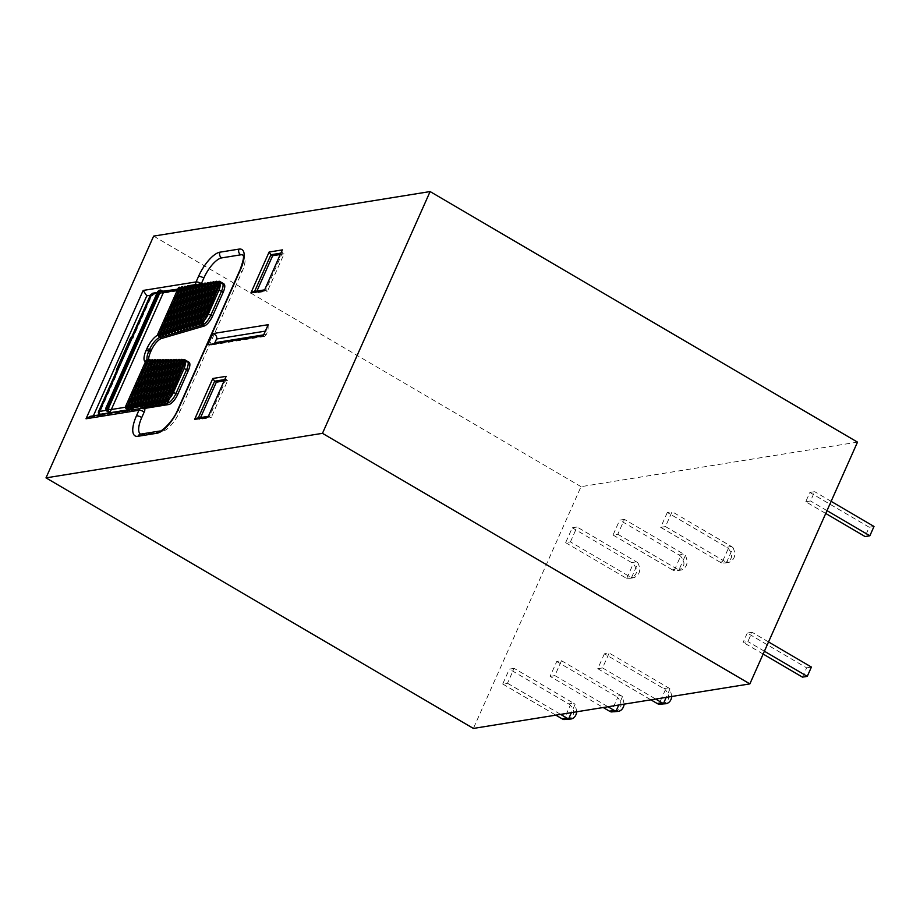 <?xml version="1.0" encoding="UTF-8"?>
<svg xmlns="http://www.w3.org/2000/svg" width="920" height="920" viewBox="0 0 920 920"><rect width="100%" height="100%" fill="white"/><g stroke="black" fill="none" stroke-linecap="round" stroke-linejoin="round"><path stroke-width="0.69" stroke-dasharray="4.6 3.45" d="M857.497 442.129L581.026 486.668L473.386 728.433M667.322 512.474L660.698 527.344L665.47 526.585L672.094 511.704L667.322 512.474L726.696 547.273A8.452 7.521 -99.2 0 1 728.295 548.515C733.608 555.059 732.573 559.889 725.155 562.994L721.878 562.913L728.295 548.515M514.119 668.357L509.346 669.127L502.722 683.997L507.495 683.238L514.119 668.357L573.482 703.156L568.721 703.926L509.346 669.127M550.102 676.372L554.875 675.602L561.499 660.721L556.726 661.491L550.102 676.372L603.232 707.514M805.736 501.733L810.497 500.974L814.637 491.671L809.876 492.441L805.736 501.733L825.734 513.463M624.427 519.386L619.654 520.145L613.03 535.026L617.803 534.255L624.427 519.386L683.779 554.185L679.018 554.955L619.654 520.145M747.281 633.04L743.141 642.332L747.902 641.562L752.043 632.27L747.281 633.04L806.633 667.839L802.493 677.131M604.394 653.809L597.77 668.69L602.543 667.92L609.167 653.039L604.394 653.809L663.769 688.62A8.452 7.521 -99.2 0 1 665.356 689.85L658.95 704.248M570.423 541.891L577.047 527.01L572.274 527.781L565.65 542.662L570.423 541.891L629.786 576.702A8.452 7.521 80.8 0 0 631.591 577.461L637.997 563.051A8.452 7.521 80.8 0 0 636.41 561.821L577.047 527.01M153.64 236.106L581.026 486.668M264.327 290.214L267.513 291.077L256.082 292.916L256.887 291.111M253.034 291.732L256.082 292.916M254.575 291.479L265.822 290.087L282.382 252.885L284.073 253.885L267.513 291.077M280.232 254.506L284.073 253.885M196.73 418.186L199.778 419.382L200.583 417.565M208.023 416.679L211.209 417.542L199.778 419.382M198.271 417.944L209.518 416.541L226.078 379.35L227.769 380.339L211.209 417.542M223.928 380.96L227.769 380.339M200.802 284.705A4.232 1.552 120.4 0 1 198.939 287.017A2.116 0.782 120.4 0 1 198.766 287.477L222.594 283.636A10.568 3.887 120.4 0 1 223.802 283.82M198.766 287.477L194.948 286.419M147.154 359.789A12.684 4.669 -59.6 0 0 148.12 361.157L149.81 362.147A12.684 4.669 120.4 0 0 150.845 362.399L188.071 361.962A10.568 3.887 120.4 0 1 188.922 362.169M149.81 362.147A12.684 4.669 120.4 0 1 148.752 360.353L150.27 361.491L147.913 362.261L148.35 361.249M90.287 416.334L92.989 416.737L99.521 415.679L99.061 414.023L117.277 373.106L116.173 371.956M116.886 370.357L117.277 373.106L116.518 371.507L130.594 339.894L133.009 337.778L151.225 296.861L153.341 294.803L150.305 295.285M133.009 337.778C131.686 336.605 131.548 336.352 132.595 337.03M198.939 287.017L197.351 285.579A1.886 0.77 -129.1 0 0 196.052 284.579M99.383 414.874A8.452 2.288 -156 0 0 99.521 415.679L98.59 415M140.472 434.136A21.148 7.785 -59.6 0 0 140.599 434.205A21.148 7.785 -59.6 0 0 143.014 434.562L162.081 431.491A21.148 7.785 -59.6 0 0 179.894 411.366L241.994 271.883A21.148 7.785 -59.6 0 0 243.156 255.173A21.148 7.785 -59.6 0 0 243.018 255.105M188.129 285.786L187.795 287.511L189.232 289.018L153.341 294.803A8.452 2.288 24 0 1 154.169 293.399L163.541 291.559M99.521 415.679L135.412 409.894L132.284 409.572M280.841 253.138L282.382 252.885L281.911 250.723M224.537 379.592L226.078 379.35L225.607 377.188M93.38 415.84L92.989 416.737M207.92 344.758L211.381 345.023L214.141 343.747M263.661 334.857L266.363 334.42L268.019 330.705L265.316 331.131M266.363 334.42L264.419 336.478L263.223 335.846M268.191 324.691L268.019 330.705M189.232 289.018L186.691 287.753L186.771 286.879M172.856 330.579L174.639 330.061L194.89 285.568L192.498 285.959M192.188 286.649L172.868 330.073M169.809 331.464L171.591 330.947L192.038 286.028L189.635 286.419M189.324 287.109L169.82 330.959M135.228 407.353L155.031 362.181L153.261 362.192L153.686 361.192M133.894 405.674L153.261 362.192M138.092 406.893L157.699 362.147L155.928 362.169L156.365 361.157M136.758 405.214L155.928 362.169M125.281 407.272L127.121 406.973L146.544 362.273A14.8 5.451 120.4 0 1 145.371 361.985M157.642 335.167A14.8 5.451 120.4 0 1 158.838 334.661L179.285 289.811L177.364 290.122M195.12 285.706L194.419 285.648A2.116 1.886 80.8 0 1 194.591 285.338M135.412 409.894L132.25 409.135M160.655 334.132L162.438 333.615L182.148 289.351L180.239 289.65A2.116 1.886 -99.2 0 1 180.883 288.857L180.642 288.719M160.666 333.626L180.239 289.65M128.144 406.801L129.984 406.513L149.695 362.238M128.179 406.594L147.913 362.261M163.702 333.247L165.496 332.729L185.012 288.892L183.103 289.19A2.116 1.886 -99.2 0 1 183.747 288.397L183.505 288.259M163.714 332.741L183.103 289.19M131.008 406.341L132.848 406.053L152.363 362.204L150.581 362.227L151.018 361.215M131.042 406.134L150.581 362.227M166.761 332.361L168.544 331.832L189.175 286.488L186.794 286.867A2.116 1.886 80.8 0 1 187.818 285.867A2.116 2.116 0 0 0 187.036 286.327M186.461 287.569L166.761 331.855M141.059 406.502L160.367 362.112L158.596 362.135L159.033 361.123M139.621 404.754L158.596 362.135M175.904 329.693L177.698 329.164L196.454 287.04L194.545 287.351A2.116 1.886 -99.2 0 1 195.189 286.557L195.937 286.258M175.915 329.176L194.545 287.351M142.451 404.501L144.29 404.202L163.047 362.077L161.264 362.1L161.702 361.089M142.485 404.282L161.264 362.1M178.963 328.796L180.745 328.279L199.306 286.58L197.409 286.89A2.116 1.886 -99.2 0 1 198.041 286.097L197.811 285.947M178.974 328.291L197.409 286.89M145.302 404.041L147.142 403.742L165.715 362.054L163.933 362.066L164.369 361.065M145.337 403.822L163.933 362.066M182.011 327.911L183.793 327.382L202.17 286.12L200.261 286.43A2.116 1.886 -99.2 0 1 200.905 285.637L200.663 285.487M182.022 327.405L200.261 286.43M148.166 403.581L150.006 403.282L168.383 362.02L166.6 362.043L167.037 361.031M148.201 403.362L166.6 362.043M185.058 327.014L186.852 326.497L205.033 285.66L203.124 285.97A2.116 1.886 -99.2 0 1 203.768 285.177L203.527 285.027M185.07 326.508L203.124 285.97M151.03 403.121L152.869 402.822L171.051 361.985L169.268 362.008L169.705 360.997M151.064 402.902L169.268 362.008M188.117 326.128L189.899 325.611L207.886 285.2L205.988 285.51A2.116 1.886 -99.2 0 1 206.62 284.705L206.39 284.567M188.129 325.622L205.988 285.51M153.881 402.661L155.721 402.362L173.719 361.951L171.936 361.974L172.373 360.962M153.916 402.442L171.936 361.974M191.164 325.243L192.947 324.714L210.749 284.74L208.84 285.05A2.116 1.886 -99.2 0 1 209.484 284.245L209.242 284.108M191.176 324.725L208.84 285.05M156.745 402.201L158.585 401.902L176.387 361.928L174.605 361.94L175.041 360.939M156.78 401.982L174.605 361.94M194.212 324.346L196.006 323.828L213.612 284.28L211.703 284.59A2.116 1.886 -99.2 0 1 212.347 283.786L212.106 283.647M194.223 323.84L211.703 284.59M159.608 401.741L161.448 401.442L179.055 361.893L177.272 361.916L177.709 360.904M159.643 401.522L177.272 361.916M197.271 323.46L199.053 322.943L216.476 283.82L214.567 284.13A2.116 1.886 -99.2 0 1 215.211 283.325L214.969 283.188M197.282 322.954L214.567 284.13M162.46 401.281L164.312 400.982L181.723 361.859L179.94 361.882L180.377 360.87M162.495 401.062L179.94 361.882M200.525 322.506L201.399 322.253A8.452 3.116 -59.6 0 0 202.158 321.931L219.224 283.59A8.452 3.116 -59.6 0 0 218.373 283.51L217.419 283.659A2.116 1.886 -99.2 0 1 218.063 282.865L217.821 282.727M200.456 321.77L217.419 283.659M165.611 400.775L167.164 400.522L184.345 361.94A8.452 3.116 -59.6 0 0 183.781 361.836L182.608 361.847L183.045 360.835M165.577 400.119L182.608 361.847M202.158 321.931L201.963 322.69L200.997 322.126L218.684 282.405L219.65 282.969L219.224 283.59M167.164 400.522A2.116 1.886 80.8 0 0 167.014 401.005L166.117 400.476L183.804 360.755L184.759 361.318L184.345 361.94M199.053 322.943L198.858 323.909L197.823 323.299L216.039 282.394L217.108 283.026A2.116 1.886 80.8 0 0 216.476 283.82M164.312 400.982A2.116 1.886 80.8 0 0 164.117 402.04L163.047 401.407L181.263 360.502L182.298 361.111L181.723 361.859M196.006 323.828L195.81 324.806L194.775 324.197L213.175 282.854L214.256 283.486A2.116 1.886 80.8 0 0 213.612 284.28M161.448 401.442A2.116 1.886 80.8 0 0 161.264 402.5L160.183 401.879L178.595 360.536L179.63 361.146L179.055 361.893M192.947 324.714L192.763 325.691L191.716 325.082L210.312 283.314L211.393 283.946A2.116 1.886 80.8 0 0 210.749 284.74M158.585 401.902A2.116 1.886 80.8 0 0 158.401 402.96L157.32 402.339L175.927 360.559L176.962 361.169L176.387 361.928M189.899 325.611L189.704 326.577L188.669 325.967L207.46 283.774L208.529 284.406A2.116 1.886 80.8 0 0 207.886 285.2M155.721 402.362A2.116 1.886 80.8 0 0 155.537 403.42L154.468 402.799L173.248 360.594L174.294 361.203L173.719 361.951M186.852 326.497L186.656 327.474L185.621 326.865L204.596 284.234L205.677 284.866A2.116 1.886 80.8 0 0 205.033 285.66M152.869 402.822A2.116 1.886 80.8 0 0 152.674 403.891L151.605 403.259L170.579 360.628L171.626 361.238L171.051 361.985M183.793 327.382L183.609 328.359L182.562 327.75L201.733 284.694L202.814 285.327A2.116 1.886 80.8 0 0 202.17 286.12M150.006 403.282A2.116 1.886 80.8 0 0 149.822 404.351L148.741 403.719L167.911 360.663L168.958 361.272L168.383 362.02M180.745 328.279L180.55 329.256L179.515 328.647L198.881 285.154L199.95 285.786A2.116 1.886 80.8 0 0 199.306 286.58M147.142 403.742A2.116 1.886 80.8 0 0 146.958 404.811L145.889 404.179L165.243 360.686L166.29 361.296L165.715 362.054M177.698 329.164L177.502 330.142L176.467 329.532L196.017 285.614L197.087 286.246A2.116 1.886 80.8 0 0 196.454 287.04M144.29 404.202A2.116 1.886 80.8 0 0 144.095 405.272L143.025 404.639L162.576 360.721L163.611 361.33L163.047 362.077M174.639 330.061L174.455 331.027L173.408 330.418L193.154 286.074L194.005 286.568M140.702 406.284L140.162 405.099L159.907 360.755L160.942 361.365L160.367 362.112M171.591 330.947L171.396 331.924L170.361 331.315L190.302 286.534L191.142 287.04M138.149 406.053L137.298 405.559L157.239 360.789L158.274 361.399L157.699 362.147M168.544 331.832L168.348 332.81L167.314 332.2L187.439 286.994L188.289 287.5M135.297 406.513L134.446 406.019L154.571 360.812L155.606 361.422L155.031 362.181M165.496 332.729L165.301 333.695L164.255 333.086L184.575 287.454L185.656 288.086A2.116 1.886 80.8 0 0 185.012 288.892M132.848 406.053A2.116 1.886 80.8 0 0 132.664 407.111L131.583 406.479L151.903 360.847L152.939 361.456L152.363 362.204M162.438 333.615L162.254 334.592L161.207 333.983L181.711 287.925L182.792 288.546A2.116 1.886 80.8 0 0 182.148 289.351M129.984 406.513A2.116 1.886 80.8 0 0 129.8 407.572L128.72 406.939L150.248 359.892M159.39 334.512L159.195 335.478L158.159 334.868L178.859 288.385L179.929 289.006A2.116 1.886 80.8 0 0 179.285 289.811M127.121 406.973A2.116 1.886 80.8 0 0 126.937 408.031L125.867 407.399L146.567 360.916L147.602 361.525L147.027 362.273M132.204 409.469L133.71 408.905L132.779 408.043M151.352 406.065L149.822 404.351M131.33 409.285L129.8 407.572M128.466 409.745L126.937 408.031M162.794 404.213L161.264 402.5M159.93 404.673L158.401 402.96M157.067 405.145L155.537 403.42M154.215 405.605L152.674 403.891M167.244 402.005L167.014 401.005M148.488 406.525L146.958 404.811M145.636 406.985L144.095 405.272M107.364 411.481L107.111 410.193L159.275 293.031L161.414 291.824L157.343 292.468M165.646 403.753L164.117 402.04M132.664 407.111L133.089 408.089M160.804 337.203L159.195 335.478M147.602 361.525L150.029 361.399L148.661 360.559M150.27 361.491L152.547 361.249M150.845 362.399L149.143 361.41L150.029 361.399L148.626 361.41L155.215 361.215M152.939 361.456L157.883 361.18M155.606 361.422L160.563 361.157M158.274 361.399L163.231 361.123M160.942 361.365L165.899 361.089M163.611 361.33L168.567 361.054M166.29 361.296L171.384 361.146L170.016 360.306M168.958 361.272L173.903 360.997M171.626 361.238L176.72 361.077L175.352 360.249M174.294 361.203L179.239 360.928M176.962 361.169L182.056 361.019L180.688 360.18M179.63 361.146L184.575 360.87M182.298 361.111L186.369 360.962L188.071 361.962M184.759 361.318L187.369 361.272M203.791 324.392L201.963 322.69M200.468 325.634L198.858 323.909M197.42 326.531L195.81 324.806M194.361 327.416L192.763 325.691M191.314 328.302L189.704 326.577M188.267 329.199L186.656 327.474M185.208 330.084L183.609 328.359M182.16 330.981L180.55 329.256M179.112 331.867L177.502 330.142M176.053 332.752L174.455 331.027M173.006 333.649L171.396 331.924M169.958 334.535L168.348 332.81M166.899 335.432L165.301 333.695M163.852 336.317L162.254 334.592M197.351 285.579A2.116 0.782 120.4 0 1 197.064 286.488L199.456 286.097L195.787 286.281M199.261 285.936L202.308 285.637L198.57 285.821M199.456 286.097L198.041 286.097L199.456 286.097M202.112 285.476L205.171 285.177L203.699 285.005M202.308 285.637L200.905 285.637L202.308 285.637M203.837 284.337L205.171 285.177L208.035 284.717L206.563 284.544M205.171 285.177L203.768 285.177L205.171 285.177M206.689 283.877L208.035 284.717L210.887 284.257L209.427 284.084M208.035 284.717L206.62 284.705L208.035 284.717M210.691 284.096L213.75 283.797L212.278 283.624M210.887 284.257L209.484 284.245L210.887 284.257M213.555 283.636L216.614 283.337L212.876 283.521M213.75 283.797L212.347 283.786L213.75 283.797M215.268 282.498L216.614 283.337L219.466 282.877L218.005 282.693M216.614 283.337L215.211 283.325L216.614 283.337M222.594 283.636L219.27 282.704M219.65 282.969L222.249 282.923M160.54 292.042L163.702 291.858L159.953 291.145L158.527 291.881L106.363 409.043L108.169 411.815L107.341 410.067L105.995 410.377M162.852 291.26L163.702 291.858L177.79 289.179M182.091 288.696L185.15 288.408L183.678 288.224M182.286 288.868L180.883 288.857L182.286 288.868M185.656 288.086L186.691 287.753L185.656 288.086M187.795 287.511A2.116 0.782 120.4 0 0 187.53 288.017L183.747 288.397L185.15 288.408L183.816 287.569M160.885 290.145L159.539 290.226M106.467 410.826L105.857 408.744L158.021 291.582L161.161 290.363M565.65 542.662L625.025 577.472L629.786 576.702M631.591 577.461L634.006 577.679C639.848 574.816 641.182 569.94 637.997 563.051M636.41 561.821L631.649 562.591A8.452 7.521 -99.2 0 1 633.236 563.822C638.56 570.365 637.525 575.195 630.108 578.312L626.819 578.22A8.452 7.521 -99.2 0 1 625.025 577.472M626.819 578.22L633.236 563.822M631.649 562.591L572.274 527.781M597.77 668.69L650.9 699.832M671.876 696.452L669.978 688.931A8.452 7.521 80.8 0 0 668.529 687.849L609.167 653.039M662.227 704.329C669.645 701.224 670.68 696.394 665.356 689.85M669.978 688.931L666.218 697.371M602.543 667.92L655.672 699.062M811.405 667.069L806.633 667.839M763.14 654.062L743.141 642.332M768.533 641.942L752.043 632.27M764.394 651.233L747.902 641.562M617.803 534.255L677.154 569.066A8.452 7.521 80.8 0 0 678.96 569.813L685.377 555.415A8.452 7.521 80.8 0 0 683.779 554.185M679.018 554.955A8.452 7.521 -99.2 0 1 680.605 556.186C685.94 562.729 684.894 567.559 677.488 570.664L674.199 570.584L680.605 556.186M674.199 570.584A8.452 7.521 -99.2 0 1 672.394 569.825L677.154 569.066M613.03 535.026L672.394 569.825M685.377 555.415C688.551 562.304 687.217 567.18 681.386 570.043L678.96 569.813M874 526.47L869.227 527.24L865.087 536.544M826.988 510.634L810.497 500.974M869.227 527.24L809.876 492.441M831.128 501.342L814.637 491.671M624.197 704.133L622.449 696.75L618.769 705.007M614.56 712.011C621.966 708.894 623.012 704.064 617.676 697.521L611.271 711.931M622.449 696.75A8.452 7.521 80.8 0 0 620.851 695.52L616.089 696.29A8.452 7.521 -99.2 0 1 617.676 697.521M554.875 675.602L607.994 706.744M616.089 696.29L556.726 661.491M620.851 695.52L561.499 660.721M568.721 703.926A8.452 7.521 -99.2 0 1 570.308 705.157L563.891 719.567M502.722 683.997L555.852 715.15M576.828 711.769L575.069 704.386A8.452 7.521 80.8 0 0 573.482 703.156M567.18 719.647C574.597 716.53 575.632 711.7 570.308 705.157M575.069 704.386L571.4 712.644M507.495 683.238L560.613 714.38M721.878 562.913A8.452 7.521 -99.2 0 1 720.072 562.154L724.833 561.384A8.452 7.521 80.8 0 0 726.65 562.143L733.056 547.745A8.452 7.521 80.8 0 0 731.457 546.503L672.094 511.704M660.698 527.344L720.072 562.154M733.056 547.745C736.23 554.634 734.896 559.509 729.065 562.361L726.65 562.143M665.47 526.585L724.833 561.384M148.902 361.146L148.108 361.146A12.684 4.669 -59.6 0 0 149.143 361.41A2.116 1.92 89.3 0 0 146.544 362.273M99.061 414.023A10.568 2.852 24 0 1 98.302 412.091M150.466 294.929A10.568 2.852 -156 0 0 151.225 296.861M116.518 371.507A19.032 5.14 24 0 1 116.403 369.863M130.479 338.249A19.032 5.14 -156 0 0 130.594 339.894M184.023 360.732L185.449 360.721A2.116 1.92 89.3 0 1 186.369 360.962A10.568 3.887 120.4 0 1 187.22 361.169L185.449 360.721A2.116 1.92 89.3 0 0 183.781 361.836M218.592 282.601L219.742 282.417A2.116 1.886 80.8 0 1 220.903 282.647A10.568 3.887 120.4 0 1 222.111 282.82L219.742 282.417A2.116 1.886 80.8 0 0 218.373 283.51M153.007 293.169A2.116 1.886 -99.2 0 1 154.169 293.399M143.014 434.562A4.232 3.76 80.8 0 0 140.679 434.113M162.081 431.491A4.232 3.76 80.8 0 0 159.746 431.043M179.894 411.366A4.232 1.138 24 0 1 177.939 409.331M241.994 271.883A4.232 1.138 24 0 1 240.039 269.859M159.125 290.317L157.826 291.387L159.505 292.893L156.917 293.411M178.365 287.88L178.859 288.385L179.871 287.396M158.102 335.708L157.665 334.362M146.073 360.41L146.567 360.916L147.579 359.927M125.81 408.238L125.373 406.893M181.228 287.408L181.711 287.925L182.723 286.936M161.149 334.811L160.724 333.477M128.662 407.778L128.237 406.433M184.092 286.948L184.575 287.454L185.587 286.465M164.197 333.925L163.771 332.58M151.409 360.341L151.903 360.847L152.915 359.858M131.525 407.318L131.1 405.973M186.944 286.488L187.439 286.994L188.45 286.005M167.256 333.04L166.819 331.695M154.077 360.306L154.571 360.812L155.583 359.823M134.389 406.858L133.952 405.513M189.808 286.028L190.302 286.534L191.302 285.545M170.303 332.143L169.878 330.809M156.745 360.284L157.239 360.789L158.251 359.8M137.241 406.398L136.815 405.053M192.671 285.568L193.154 286.074L194.166 285.085M173.351 331.257L172.925 329.912M159.413 360.249L159.907 360.755L160.919 359.766M140.104 405.938L139.679 404.593M195.523 285.108L196.017 285.614L197.03 284.625M176.41 330.372L175.973 329.026M162.092 360.214L162.576 360.721L163.587 359.731M142.968 405.478L142.531 404.133M198.386 284.648L198.881 285.154L199.893 284.165M179.458 329.475L179.02 328.129M164.761 360.18L165.243 360.686L166.255 359.697M145.832 405.018L145.394 403.673M201.25 284.188L201.733 284.694L202.745 283.705M182.505 328.589L182.079 327.244M167.428 360.157L167.911 360.663L168.923 359.674M148.683 404.547L148.258 403.213M204.102 283.728L204.596 284.234L205.608 283.245M185.564 327.692L185.127 326.358M170.096 360.122L170.579 360.628L171.591 359.639M151.547 404.087L151.11 402.753M206.965 283.268L207.46 283.774L208.472 282.785M188.611 326.807L188.174 325.461M172.764 360.088L173.248 360.594L174.259 359.605M154.411 403.627L153.973 402.293M209.829 282.808L210.312 283.314L211.324 282.325M191.659 325.921L191.233 324.576M175.433 360.053L175.927 360.559L176.927 359.582M157.262 403.167L156.837 401.833M212.692 282.348L213.175 282.854L214.187 281.865M194.718 325.024L194.281 323.69M178.1 360.03L178.595 360.536L179.607 359.547M160.126 402.707L159.701 401.361M215.544 281.888L216.039 282.394L217.051 281.405M197.765 324.139L197.328 322.793M180.768 359.996L181.263 360.502L182.275 359.513M162.989 402.247L162.552 400.901M218.189 281.899L218.684 282.405L219.696 281.416M200.939 322.954L200.514 321.62M183.31 360.249L183.804 360.755L184.816 359.766M166.06 401.304L165.634 399.97M107.341 410.055L105.673 408.606M158.757 336.087A2.116 1.829 -106.3 0 1 158.838 334.661M201.399 322.253A2.116 1.829 73.7 0 0 201.238 323.127M668.529 687.849L663.769 688.62M731.457 546.503L726.696 547.273M264.419 336.478L211.381 345.023M151.57 361.111L149.327 361.146M154.249 361.089L151.995 361.111M156.917 361.054L154.663 361.077M159.585 361.019L157.331 361.054M162.254 360.985L160.011 361.019M164.921 360.962L162.679 360.985M167.589 360.928L165.347 360.95M170.257 360.893L168.015 360.928M172.925 360.858L170.683 360.893M175.593 360.835L173.351 360.858M178.261 360.801L176.019 360.824M180.929 360.766L178.687 360.801M183.597 360.732L181.355 360.766M201.434 285.361L203.722 284.993M204.297 284.901L206.574 284.533M207.161 284.441L209.438 284.073M210.013 283.981L212.302 283.613M215.74 283.061L218.017 282.693M181.412 288.592L183.701 288.224M184.276 288.132L186.484 287.776M151.328 360.525L152.582 361.261M153.996 360.502L155.25 361.226M156.664 360.467L157.918 361.203M159.333 360.433L160.586 361.169M162 360.398L163.254 361.134M164.668 360.375L165.922 361.1M167.348 360.341L168.59 361.077M172.684 360.272L173.926 361.008M178.02 360.214L179.273 360.95M183.367 360.157L184.609 360.881M219.316 282.727L218.132 282.037M213.601 283.647L212.416 282.957M210.737 284.119L209.553 283.417M202.158 285.499L200.974 284.797M199.295 285.959L198.111 285.269M182.137 288.719L180.952 288.029M161.092 291.881L159.505 292.893L107.341 410.067M634.006 577.679L630.108 578.312M681.386 570.043L677.488 570.664M729.065 562.361L725.155 562.994"/><path stroke-width="1.38" d="M46 477.871L473.386 728.433L749.857 683.894L857.497 442.129L430.111 191.567L153.64 236.106L46 477.871L322.471 433.331L430.111 191.567M749.857 683.894L322.471 433.331M212.888 333.592L207.92 344.758L263.223 335.846L268.191 324.691L212.888 333.592C216.005 334.834 217.223 336.639 216.533 338.997L214.877 342.711L263.661 334.857M280.841 253.138L270.94 254.725L272.642 255.725L280.232 254.506M256.887 291.111L272.642 255.725M200.583 417.565L216.338 382.191L223.928 380.96M224.537 379.592L214.636 381.19L216.338 382.191M186.07 361.376L184.759 360.605L167.072 400.315L168.383 401.097L184.954 362.549L187.369 361.272A10.568 3.887 120.4 0 0 187.22 361.169L188.922 362.169A10.568 3.887 120.4 0 1 188.335 370.518L177.686 394.45A10.568 3.887 120.4 0 1 168.774 404.524L144.946 408.365L143.244 407.364L141.197 408.468L144.704 408.836A2.116 0.782 120.4 0 0 144.946 408.365M220.949 283.026L219.638 282.256L201.952 321.966L203.274 322.747L219.845 284.2L222.249 282.923A10.568 3.887 120.4 0 0 222.111 282.82L223.802 283.82A10.568 3.887 120.4 0 1 223.226 292.169L212.566 316.1A10.568 3.887 120.4 0 1 204.044 326.082L161.483 338.502A12.684 4.669 120.4 0 0 151.248 350.474L150.512 352.13A12.684 4.669 120.4 0 0 148.752 360.353L150.19 360.732L129.674 406.789L130.755 407.422A2.116 1.886 -99.2 0 1 130.939 406.353L131.042 406.134M133.009 337.778C131.686 336.605 131.548 336.352 132.595 337.03A19.032 5.14 -156 0 0 130.479 338.249L116.403 369.863A19.032 5.14 24 0 1 118.519 368.655L116.886 370.357L98.302 412.091A10.568 2.852 24 0 1 99.475 411.424L105.995 410.377M168.383 401.097L168.912 402.741L168.164 402.304L167.083 403.523L167.256 401.959L168.164 402.304L167.256 401.959M144.704 408.836A4.232 1.552 -59.6 0 1 144.244 411.93L141.76 417.507A21.148 7.785 -59.6 0 0 140.472 434.136M243.018 255.105A21.148 7.785 -59.6 0 0 240.741 254.817L221.674 257.899A21.148 7.785 -59.6 0 0 203.861 278.024L201.376 283.601A4.232 1.552 120.4 0 1 200.802 284.705M188.129 285.786L188.117 285.786A2.116 1.886 80.8 0 0 187.818 285.867A2.116 2.116 0 0 1 188.129 285.786L195.764 284.556A2.116 1.886 80.8 0 0 194.591 285.338M143.163 290.444L196.075 281.922L198.559 276.345A25.369 9.338 120.4 0 1 219.937 252.183L239.005 249.113A25.369 9.338 120.4 0 1 240.511 269.583L178.411 409.066A25.369 9.338 120.4 0 1 157.032 433.228L137.965 436.298A25.369 9.338 120.4 0 1 136.459 415.828L138.943 410.251L86.031 418.772L143.163 290.444L146.809 295.849L93.38 415.84M150.305 295.285L146.809 295.849M196.052 284.579A1.886 0.77 -129.1 0 0 195.764 284.556A4.232 3.76 80.8 0 1 196.075 281.922A4.232 1.138 24 0 1 201.376 283.601M153.686 361.192L152.858 360.697L132.537 406.329L133.388 406.824L132.411 409.733L141.197 408.468M86.031 418.772L90.287 416.334L132.284 409.572M281.911 250.723L264.247 290.789L281.911 250.723M264.247 290.789L250.907 292.939L253.034 291.732L264.477 289.88M254.575 291.479L270.94 254.725L269.123 252.034L282.463 249.883M207.943 417.254L226.159 376.337L207.943 417.254L194.603 419.405L196.73 418.186L208.173 416.346M198.271 417.944L214.636 381.19L212.819 378.488L226.159 376.337M214.141 343.747L214.877 342.711M192.038 286.028L192.188 286.649M192.084 286.879L191.245 286.385L171.315 331.154L172.431 331.809L172.868 330.073M189.175 286.488L189.324 287.109M189.221 287.339L188.393 286.844L168.268 332.051L169.383 332.706L169.82 330.959M133.089 408.089L133.894 405.674M136.24 406.364L135.355 407.376L134.389 406.858L135.401 405.869L136.24 406.364L136.758 405.214M139.104 405.904L138.218 406.904L137.241 406.398L138.253 405.409L139.104 405.904L139.621 404.754M180.642 288.719L179.814 288.224L159.114 334.719L160.23 335.374L160.666 333.626M148.35 361.249L147.511 360.755L126.822 407.249L127.891 407.882A2.116 1.886 -99.2 0 1 128.076 406.812L128.179 406.594M183.505 288.259L182.666 287.764L162.161 333.822L163.277 334.478L163.714 332.741M186.369 287.799L185.53 287.305L165.209 332.936L166.324 333.592L166.761 331.855M194.948 286.419L194.108 285.924L174.363 330.268L175.478 330.924L175.915 329.176M161.702 361.089L160.862 360.605L141.116 404.949L142.197 405.57A2.116 1.886 -99.2 0 1 142.381 404.512L142.485 404.282M197.811 285.947L196.972 285.464L177.422 329.383L178.537 330.027L178.974 328.291M164.369 361.065L163.53 360.571L143.98 404.489L145.049 405.11A2.116 1.886 -99.2 0 1 145.245 404.053L145.337 403.822M200.663 285.487L199.835 285.005L180.469 328.486L181.585 329.141L182.022 327.405M167.037 361.031L166.198 360.536L146.843 404.029L147.913 404.65A2.116 1.886 -99.2 0 1 148.097 403.592L148.201 403.362M203.527 285.027L202.687 284.544L183.517 327.6L184.632 328.256L185.07 326.508M169.705 360.997L168.866 360.502L149.695 403.558L150.776 404.19A2.116 1.886 -99.2 0 1 150.96 403.132L151.064 402.902M206.39 284.567L205.551 284.084L186.576 326.703L187.68 327.359L188.129 325.622M172.373 360.962L171.534 360.479L152.559 403.098L153.629 403.73A2.116 1.886 -99.2 0 1 153.824 402.672L153.916 402.442M209.242 284.108L208.414 283.624L189.623 325.818L190.739 326.473L191.176 324.725M175.041 360.939L174.202 360.445L155.422 402.638L156.492 403.27A2.116 1.886 -99.2 0 1 156.676 402.212L156.78 401.982M212.106 283.647L211.266 283.153L192.671 324.933L193.786 325.577L194.223 323.84M177.709 360.904L176.87 360.41L158.274 402.178L159.355 402.81A2.116 1.886 -99.2 0 1 159.539 401.752L159.643 401.522M214.969 283.188L214.13 282.693L195.73 324.035L196.834 324.691L197.282 322.954M180.377 360.87L179.549 360.375L161.138 401.718L162.219 402.35A2.116 1.886 -99.2 0 1 162.403 401.292L162.495 401.062M217.821 282.727L216.993 282.233L198.777 323.15L199.893 323.805L200.456 321.77M183.045 360.835L182.217 360.353L164.001 401.258L165.071 401.89A2.116 1.886 -99.2 0 1 165.255 400.821L165.577 400.119M145.049 405.11L145.636 406.985L143.244 407.364L141.013 405.593M132.974 407.755L140.599 406.525L141.185 408.02M147.913 404.65L148.085 406.329M150.776 404.19L151.352 406.065L148.683 404.547L149.695 403.558L148.258 403.213L167.428 360.157L170.016 360.306M127.891 407.882L128.466 409.745L125.81 408.238L126.822 407.249L125.373 406.893L146.073 360.41L148.661 360.559M132.25 409.135L128.662 407.778L129.674 406.789L128.237 406.433L148.741 360.375A1.058 1.058 0 0 1 150.248 359.892L151.328 360.525M163.702 291.858L109.882 412.746L107.364 411.481L107.111 410.193M159.355 402.81L159.517 404.489M162.219 402.35L162.794 404.213L160.126 402.707L161.138 401.718L159.701 401.361L178.1 360.03L180.688 360.18M156.492 403.27L157.067 405.145L154.411 403.627L155.422 402.638L153.973 402.293L172.764 360.088L175.352 360.249M153.629 403.73L154.215 405.605L151.547 404.087L152.559 403.098L151.11 402.753L170.096 360.122L172.684 360.272M165.071 401.89L165.646 403.753L162.989 402.247L164.001 401.258L162.552 400.901L180.768 359.996L182.217 360.353L182.275 359.513L183.367 360.157M142.197 405.57L142.347 406.594M168.774 404.524L167.083 403.523L145.636 406.985L142.968 405.478L143.98 404.489L142.531 404.133L162.092 360.214L163.53 360.571L163.587 359.731L164.668 360.375M108.169 411.815L109.882 412.746L131.33 409.285L130.755 407.422M160.23 335.374L160.287 336.984M199.893 323.805L199.95 325.416M203.274 322.747L203.791 324.392L202.906 324.104M196.834 324.691L196.892 326.301M193.786 325.577L193.844 327.198M190.739 326.473L190.796 328.084M187.68 327.359L187.737 328.969M184.632 328.256L184.69 329.866M181.585 329.141L181.642 330.751M178.537 330.027L178.583 331.648M175.478 330.924L175.536 332.534M172.431 331.809L173.006 333.649L170.303 332.143L171.315 331.154L169.878 330.809L189.808 286.028L191.245 286.385L191.302 285.545A1.058 1.058 0 0 0 189.808 286.028M169.383 332.706L169.429 334.316M166.324 333.592L166.382 335.202M163.277 334.478L163.334 336.099M194.89 285.568L195.937 286.258M161.161 290.363L159.93 291.283L107.766 408.445L107.341 411.251L107.226 408.273L159.39 291.111L160.885 290.145M162.852 291.26L160.701 290.076M160.436 290.064L159.068 290.34M160.08 290.18L157.872 291.352L105.708 408.514L107.341 411.251L105.949 410.239M99.383 414.874A8.452 2.288 -156 0 1 100.349 414.276L109.882 412.746L108.284 410.331L108.272 408.744L160.436 291.582L162.955 291.318M666.115 703.708L658.95 704.248A8.452 7.521 -99.2 0 1 657.144 703.49L661.905 702.731A8.452 7.521 80.8 0 0 663.527 703.432L666.115 703.708C669.231 702.949 671.151 700.534 671.876 696.452M650.9 699.832L657.144 703.49M666.218 697.371L663.527 703.432M655.672 699.062L661.905 702.731M763.14 654.062L802.493 677.131L807.265 676.361L811.405 667.069L768.533 641.942M807.265 676.361L764.394 651.233M825.734 513.463L865.087 536.544L869.86 535.773L874 526.47L831.128 501.342M869.86 535.773L826.988 510.634M618.769 705.007L616.032 711.16L618.458 711.379C621.552 710.619 623.461 708.204 624.197 704.133M603.232 707.514L609.466 711.171A8.452 7.521 -99.2 0 0 611.271 711.931L618.458 711.379M607.994 706.744L614.226 710.401A8.452 7.521 80.8 0 0 616.032 711.16M571.078 719.014L563.891 719.567A8.452 7.521 -99.2 0 1 562.097 718.807L566.858 718.037A8.452 7.521 80.8 0 0 568.663 718.796L571.078 719.014C574.183 718.255 576.092 715.841 576.828 711.769M555.852 715.15L562.097 718.807M571.4 712.644L568.663 718.796M560.613 714.38L566.858 718.037M250.907 292.939L269.123 252.034M194.603 419.405L212.819 378.488M223.226 292.169L221.524 291.18L210.875 315.111L212.566 316.1M188.335 370.518L186.645 369.529L175.984 393.461L177.686 394.45M151.248 350.474L149.546 349.485L148.821 351.129L150.512 352.13M204.044 326.082L202.342 325.093L176.053 332.752L159.781 337.502L161.483 338.502M158.757 336.087A2.116 1.829 -106.3 0 0 159.781 337.502A12.684 4.669 -59.6 0 0 149.546 349.485L146.901 348.634A14.8 5.451 120.4 0 1 157.642 335.167M145.371 361.985A14.8 5.451 120.4 0 1 146.165 350.29L148.821 351.129A12.684 4.669 -59.6 0 0 147.154 359.789M156.917 293.411L151.639 294.262L99.475 411.424A2.116 1.886 -99.2 0 0 100.349 414.276M153.007 293.169A2.116 1.886 -99.2 0 0 151.639 294.262A10.568 2.852 -156 0 0 150.466 294.929L153.007 293.169L157.343 292.468M187.369 361.272A10.568 3.887 120.4 0 1 186.645 369.529L184 368.69A8.452 3.116 -59.6 0 0 184.954 362.549M203.446 321.022A8.452 3.116 -59.6 0 0 208.219 314.272L210.875 315.111A10.568 3.887 120.4 0 1 203.791 324.392A10.568 3.887 120.4 0 1 202.342 325.093A2.116 1.829 73.7 0 1 201.238 323.127M222.249 282.923A10.568 3.887 120.4 0 1 221.524 291.18L218.88 290.34A8.452 3.116 -59.6 0 0 219.845 284.2M168.567 399.372A8.452 3.116 -59.6 0 0 173.339 392.622L175.984 393.461A10.568 3.887 120.4 0 1 168.912 402.741M144.244 411.93A4.232 1.138 -156 0 0 138.943 410.251A4.232 3.76 -99.2 0 1 140.61 408.411M141.76 417.507A4.232 1.138 -156 0 0 136.459 415.828M157.032 433.228A4.232 3.76 80.8 0 1 159.746 431.043L140.679 434.113A4.232 3.76 80.8 0 0 137.965 436.298M159.746 431.043C160.126 432.71 173.052 422.038 177.939 409.331A4.232 1.138 24 0 1 178.411 409.066M177.939 409.331L240.039 269.859A4.232 1.138 24 0 1 240.511 269.583M240.741 254.817A4.232 3.76 -99.2 0 1 239.005 249.113M221.674 257.899A4.232 3.76 -99.2 0 1 219.937 252.183M203.861 278.024A4.232 1.138 -156 0 0 198.559 276.345M265.316 331.131L216.533 338.997M177.364 290.122L163.081 292.422L157.826 291.387L105.662 408.549L110.917 409.584L125.281 407.272M146.165 350.29L146.901 348.634M208.219 314.272L218.88 290.34M173.339 392.622L184 368.69M159.033 361.123L158.194 360.628L138.253 405.409L136.815 405.053L156.745 360.284L159.333 360.433M156.365 361.157L155.526 360.663L135.401 405.869L133.952 405.513L154.077 360.306L155.526 360.663L155.583 359.823L156.664 360.467M151.018 361.215L150.248 359.892M180.952 288.029L178.365 287.88L157.665 334.362L159.114 334.719L158.102 335.708L160.206 336.938M183.816 287.569L181.228 287.408L160.724 333.477L162.161 333.822L161.149 334.811L163.265 336.053M186.438 286.971L184.092 286.948L163.771 332.58L165.209 332.936L164.197 333.925L166.313 335.167M153.996 360.502L152.915 359.858L152.858 360.697L151.409 360.341L131.1 405.973L132.537 406.329L131.525 407.318L132.687 407.997M189.29 286.511L186.944 286.488L166.819 331.695L168.268 332.051L167.256 333.04L169.361 334.27M195.258 285.729L192.671 285.568L172.925 329.912L174.363 330.268L173.351 331.257L175.467 332.488M162 360.398L159.413 360.249L139.679 404.593L141.116 404.949L140.104 405.938L141.059 406.502M198.111 285.269L197.03 284.625L196.972 285.464L195.523 285.108L175.973 329.026L177.422 329.383L176.41 330.372L178.514 331.603M200.974 284.797L198.386 284.648L179.02 328.129L180.469 328.486L179.458 329.475L181.562 330.717M167.348 360.341L164.761 360.18L145.394 403.673L146.843 404.029L145.832 405.018L148.097 406.341M203.837 284.337L201.25 284.188L182.079 327.244L183.517 327.6L182.505 328.589L184.621 329.82M206.689 283.877L204.102 283.728L185.127 326.358L186.576 326.703L185.564 327.692L187.668 328.934M209.553 283.417L206.965 283.268L188.174 325.461L189.623 325.818L188.611 326.807L190.716 328.049M212.416 282.957L209.829 282.808L191.233 324.576L192.671 324.933L191.659 325.921L193.775 327.152M178.02 360.214L175.433 360.053L156.837 401.833L158.274 402.178L157.262 403.167L159.539 404.501M215.268 282.498L212.692 282.348L194.281 323.69L195.73 324.035L194.718 325.024L196.822 326.266M218.132 282.037L215.544 281.888L197.328 322.793L198.777 323.15L197.765 324.139L199.87 325.369M222.191 282.877L219.696 281.416L219.638 282.256L218.189 281.899L200.514 321.62L201.952 321.966L200.939 322.954L202.802 324.047M187.3 361.226L184.816 359.766L184.759 360.605L183.31 360.249L165.634 399.97L167.072 400.315L166.06 401.304L167.463 402.132M106.777 411.022L105.673 408.606M609.466 711.171L614.226 710.401M131.882 336.662L150.466 294.929M116.357 372.68L116.403 369.863M130.479 338.249L131.951 336.628M98.923 415.506L98.302 412.091M240.039 269.859C246.203 252.908 242.155 256.105 242.983 255.047L243.156 255.173M165.634 399.97A1.058 1.058 0 0 0 166.06 401.304M125.373 406.893A1.058 1.058 0 0 0 125.81 408.238M128.237 406.433A1.058 1.058 0 0 0 128.662 407.778M131.1 405.973A1.058 1.058 0 0 0 131.525 407.318M133.952 405.513A1.058 1.058 0 0 0 134.389 406.858M136.815 405.053A1.058 1.058 0 0 0 137.241 406.398M139.679 404.593A1.058 1.058 0 0 0 140.104 405.938M142.531 404.133A1.058 1.058 0 0 0 142.968 405.478M145.394 403.673A1.058 1.058 0 0 0 145.832 405.018M148.258 403.213A1.058 1.058 0 0 0 148.683 404.547M151.11 402.753A1.058 1.058 0 0 0 151.547 404.087M153.973 402.293A1.058 1.058 0 0 0 154.411 403.627M156.837 401.833A1.058 1.058 0 0 0 157.262 403.167M159.701 401.361A1.058 1.058 0 0 0 160.126 402.707M162.552 400.901A1.058 1.058 0 0 0 162.989 402.247M187.036 286.327A2.116 2.116 0 0 0 186.611 286.902M162.736 291.203L177.79 289.179M106.709 410.987L108.652 412.125M147.579 359.927A1.058 1.058 0 0 0 146.073 360.41M152.915 359.858A1.058 1.058 0 0 0 151.409 360.341M155.583 359.823A1.058 1.058 0 0 0 154.077 360.306M158.251 359.8A1.058 1.058 0 0 0 156.745 360.284M160.919 359.766A1.058 1.058 0 0 0 159.413 360.249M163.587 359.731A1.058 1.058 0 0 0 162.092 360.214M166.255 359.697A1.058 1.058 0 0 0 164.761 360.18M168.923 359.674A1.058 1.058 0 0 0 167.428 360.157M171.591 359.639A1.058 1.058 0 0 0 170.096 360.122M174.259 359.605A1.058 1.058 0 0 0 172.764 360.088M176.927 359.582A1.058 1.058 0 0 0 175.433 360.053M179.607 359.547A1.058 1.058 0 0 0 178.1 360.03M182.275 359.513A1.058 1.058 0 0 0 180.768 359.996M184.816 359.766A1.058 1.058 0 0 0 183.31 360.249M157.665 334.362A1.058 1.058 0 0 0 158.102 335.708M160.724 333.477A1.058 1.058 0 0 0 161.149 334.811M163.771 332.58A1.058 1.058 0 0 0 164.197 333.925M166.819 331.695A1.058 1.058 0 0 0 167.256 333.04M169.878 330.809A1.058 1.058 0 0 0 170.303 332.143M172.925 329.912A1.058 1.058 0 0 0 173.351 331.257M175.973 329.026A1.058 1.058 0 0 0 176.41 330.372M179.02 328.129A1.058 1.058 0 0 0 179.458 329.475M182.079 327.244A1.058 1.058 0 0 0 182.505 328.589M185.127 326.358A1.058 1.058 0 0 0 185.564 327.692M188.174 325.461A1.058 1.058 0 0 0 188.611 326.807M191.233 324.576A1.058 1.058 0 0 0 191.659 325.921M194.281 323.69A1.058 1.058 0 0 0 194.718 325.024M197.328 322.793A1.058 1.058 0 0 0 197.765 324.139M200.514 321.62A1.058 1.058 0 0 0 200.939 322.954M219.696 281.416A1.058 1.058 0 0 0 218.189 281.899M217.051 281.405A1.058 1.058 0 0 0 215.544 281.888M214.187 281.865A1.058 1.058 0 0 0 212.692 282.348M211.324 282.325A1.058 1.058 0 0 0 209.829 282.808M208.472 282.785A1.058 1.058 0 0 0 206.965 283.268M205.608 283.245A1.058 1.058 0 0 0 204.102 283.728M202.745 283.705A1.058 1.058 0 0 0 201.25 284.188M199.893 284.165A1.058 1.058 0 0 0 198.386 284.648M197.03 284.625A1.058 1.058 0 0 0 195.523 285.108M194.166 285.085A1.058 1.058 0 0 0 192.671 285.568M192.153 286.051L191.302 285.545M188.45 286.005A1.058 1.058 0 0 0 186.944 286.488M185.587 286.465A1.058 1.058 0 0 0 184.092 286.948M182.723 286.936A1.058 1.058 0 0 0 181.228 287.408M179.871 287.396A1.058 1.058 0 0 0 178.365 287.88"/></g></svg>
